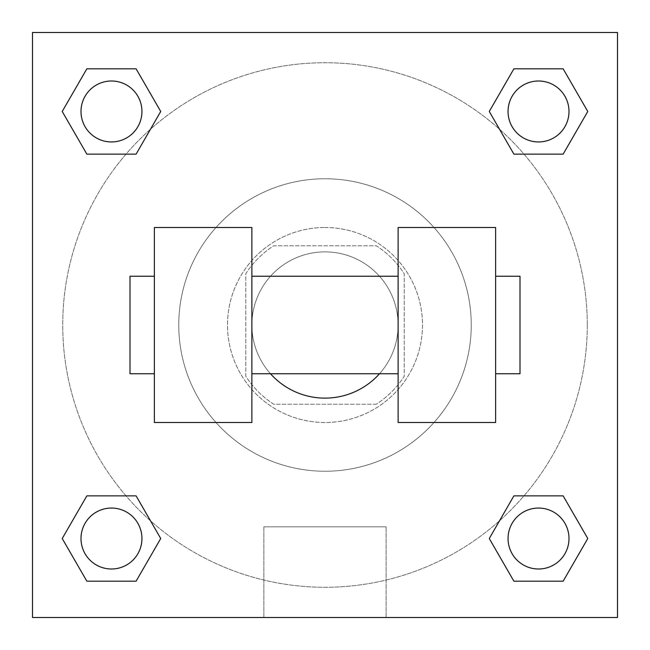 <?xml version="1.0" encoding="UTF-8"?>
<svg xmlns="http://www.w3.org/2000/svg" width="650" height="650" viewBox="0 0 650 650"><rect width="100%" height="100%" fill="white"/><g stroke="black" fill="none" stroke-linecap="round" stroke-linejoin="round"><path stroke-width="0.49" stroke-dasharray="3.25 2.44" d="M379.502 373.75A73.125 73.125 0 0 0 298.911 256.685A73.125 73.125 0 0 0 270.498 373.75M398.125 325A73.125 73.125 0 0 0 288.438 261.674A73.125 73.125 0 0 0 288.438 388.326A73.125 73.125 0 0 0 398.125 325L398.125 276.25L398.125 325M376.301 404.219L273.699 404.219A94.38 94.38 0 0 1 245.781 376.301L245.781 273.699A94.38 94.38 0 0 1 273.699 245.781L376.301 245.781A94.38 94.38 0 0 1 404.219 273.699L404.219 376.301A94.38 94.38 0 0 1 376.301 404.219L273.699 404.219A94.38 94.38 0 0 1 245.781 376.301L245.781 273.699A94.38 94.38 0 0 1 273.699 245.781L376.301 245.781A94.38 94.38 0 0 1 404.219 273.699L404.219 376.301A94.38 94.38 0 0 1 376.301 404.219M325 227.5A97.5 97.5 0 0 1 409.435 373.75A97.5 97.5 0 0 1 240.565 373.75A97.5 97.5 0 0 1 325 227.5A97.5 97.5 0 0 0 227.5 325A97.5 97.5 0 0 0 325 422.5A97.5 97.5 0 0 0 422.5 325A97.5 97.5 0 0 0 325 227.5M471.25 325A146.25 146.25 0 0 0 251.875 198.347A146.25 146.25 0 0 0 251.875 451.652A146.25 146.25 0 0 0 471.25 325A146.25 146.25 0 0 0 251.875 198.347A146.25 146.25 0 0 0 251.875 451.652A146.25 146.25 0 0 0 471.25 325M126.019 154.131L86.848 154.131L126.019 154.131L86.848 154.131L62.221 111.475L86.848 68.819L136.102 68.819L160.729 111.475L136.102 154.131L160.729 111.475L136.102 154.131L160.729 111.475L136.102 68.819L160.729 111.475M136.102 495.869L160.729 538.525L136.102 495.869L160.729 538.525L136.102 495.869L160.729 538.525L136.102 581.181L86.848 581.181L62.221 538.525L86.848 495.869L126.019 495.869M32.5 617.5L32.5 32.5L617.5 32.5L617.5 617.5L32.5 617.5L32.5 32.5L617.5 32.5L617.5 617.5L32.5 617.5L32.5 32.5L617.5 32.5L617.5 617.5L32.5 617.5L32.5 32.5L617.5 32.5L617.5 617.5L32.5 617.5M513.898 154.131L489.271 111.475L513.898 154.131L489.271 111.475L513.898 154.131L489.271 111.475L513.898 68.819L563.152 68.819L587.779 111.475L563.152 154.131L523.981 154.131M489.271 538.525L513.898 495.869L489.271 538.525L513.898 495.869L489.271 538.525L513.898 581.181L489.271 538.525L513.898 581.181L489.271 538.525L513.898 581.181L563.152 581.181L513.898 581.181L563.152 581.181L587.779 538.525L563.152 581.181M523.981 495.869L563.152 495.869L523.981 495.869L563.152 495.869L587.779 538.525M346.328 32.5L303.672 32.5L346.328 32.516M587.275 325A262.275 262.275 0 0 0 193.862 97.866A262.275 262.275 0 0 0 193.862 552.134A262.275 262.275 0 0 0 587.275 325A262.275 262.275 0 0 0 150.491 129.204A262.275 262.275 0 0 0 217.717 564.33A262.275 262.275 0 0 0 587.275 325M141.944 538.525A30.469 30.469 0 0 0 96.241 512.135A30.469 30.469 0 0 0 96.241 564.915A30.469 30.469 0 0 0 141.944 538.525A30.469 30.469 0 0 0 96.241 512.135A30.469 30.469 0 0 0 96.241 564.915A30.469 30.469 0 0 0 141.944 538.525A30.469 30.469 0 0 0 96.241 512.135A30.469 30.469 0 0 0 96.241 564.915A30.469 30.469 0 0 0 141.944 538.525A30.469 30.469 0 0 0 96.241 512.135A30.469 30.469 0 0 0 96.241 564.915A30.469 30.469 0 0 0 141.944 538.525A30.469 30.469 0 0 0 96.241 512.135A30.469 30.469 0 0 0 96.241 564.915A30.469 30.469 0 0 0 141.944 538.525M141.944 111.475A30.469 30.469 0 0 0 96.241 85.085A30.469 30.469 0 0 0 96.241 137.865A30.469 30.469 0 0 0 141.944 111.475A30.469 30.469 0 0 0 96.241 85.085A30.469 30.469 0 0 0 96.241 137.865A30.469 30.469 0 0 0 141.944 111.475A30.469 30.469 0 0 0 96.241 85.085A30.469 30.469 0 0 0 96.241 137.865A30.469 30.469 0 0 0 141.944 111.475A30.469 30.469 0 0 0 96.241 85.085A30.469 30.469 0 0 0 96.241 137.865A30.469 30.469 0 0 0 141.944 111.475A30.469 30.469 0 0 0 96.241 85.085A30.469 30.469 0 0 0 96.241 137.865A30.469 30.469 0 0 0 141.944 111.475M568.994 111.475A30.469 30.469 0 0 0 523.291 85.085A30.469 30.469 0 0 0 523.291 137.865A30.469 30.469 0 0 0 568.994 111.475A30.469 30.469 0 0 0 523.291 85.085A30.469 30.469 0 0 0 523.291 137.865A30.469 30.469 0 0 0 568.994 111.475A30.469 30.469 0 0 0 523.291 85.085A30.469 30.469 0 0 0 523.291 137.865A30.469 30.469 0 0 0 568.994 111.475A30.469 30.469 0 0 0 523.291 85.085A30.469 30.469 0 0 0 523.291 137.865A30.469 30.469 0 0 0 568.994 111.475A30.469 30.469 0 0 0 523.291 85.085A30.469 30.469 0 0 0 523.291 137.865A30.469 30.469 0 0 0 568.994 111.475M508.056 538.525A30.469 30.469 0 0 1 553.759 512.135A30.469 30.469 0 0 1 553.759 564.915A30.469 30.469 0 0 1 508.056 538.525A30.469 30.469 0 0 1 553.759 512.135A30.469 30.469 0 0 1 553.759 564.915A30.469 30.469 0 0 1 508.056 538.525M386.132 617.5L263.868 617.5L386.132 617.5L263.868 617.5L386.132 617.5L386.132 526.825L263.868 526.825L386.132 526.825L386.132 617.5M32.5 452.969L32.5 431.641L32.516 452.969M617.5 452.969L617.5 431.641L617.484 452.969M568.994 538.525A30.469 30.469 0 0 0 523.291 512.135A30.469 30.469 0 0 0 523.291 564.915A30.469 30.469 0 0 0 568.994 538.525A30.469 30.469 0 0 0 523.291 512.135A30.469 30.469 0 0 0 523.291 564.915A30.469 30.469 0 0 0 568.994 538.525A30.469 30.469 0 0 0 523.291 512.135A30.469 30.469 0 0 0 523.291 564.915A30.469 30.469 0 0 0 568.994 538.525M160.729 538.525L136.102 581.181L160.729 538.525L136.102 581.181L86.848 581.181L62.221 538.525L86.848 495.869M136.102 581.181L86.848 581.181L62.221 538.525M489.271 111.475L513.898 68.819L489.271 111.475L513.898 68.819L563.152 68.819L587.779 111.475L563.152 154.131M513.898 68.819L563.152 68.819L587.779 111.475M62.221 111.475L86.848 154.131L62.221 111.475L86.848 154.131L62.221 111.475L86.848 68.819L136.102 68.819L86.848 68.819L62.221 111.475L86.848 68.819M617.484 431.641L617.484 474.297L617.5 431.641M263.868 526.825L386.132 526.825L263.868 526.825L263.868 617.5L263.868 526.825M32.5 474.297L32.516 431.641L32.5 474.297M154.375 227.5L251.875 227.5L251.875 422.5L154.375 422.5L154.375 227.5M398.125 227.5L398.125 422.5L495.625 422.5L495.625 227.5L398.125 227.5M251.875 325L251.875 276.25L251.875 325M495.625 325L495.625 276.25L495.625 325M520 276.25L520 373.75M154.375 325L154.375 373.75L154.375 325M130 373.75L130 276.25"/><path stroke-width="0.97" d="M270.498 373.75A73.125 73.125 0 0 0 379.502 373.75M160.729 111.475L136.102 154.131L86.848 154.131L62.221 111.475L86.848 68.819L136.102 68.819L160.729 111.475L136.102 154.131L126.019 154.131M126.019 495.869L136.102 495.869L160.729 538.525L136.102 581.181L86.848 581.181L62.221 538.525L86.848 495.869L136.102 495.869M523.981 154.131L513.898 154.131L489.271 111.475L513.898 68.819L563.152 68.819L587.779 111.475L563.152 154.131L513.898 154.131M489.271 538.525L513.898 495.869L563.152 495.869L587.779 538.525L563.152 581.181L513.898 581.181L489.271 538.525L513.898 495.869L523.981 495.869M513.898 495.869L563.152 495.869L513.898 495.869M563.152 581.181L513.898 581.181L563.152 581.181L587.779 538.525M568.994 538.525A30.469 30.469 0 0 0 523.291 512.135A30.469 30.469 0 0 0 523.291 564.915A30.469 30.469 0 0 0 568.994 538.525M136.102 581.181L86.848 581.181L136.102 581.181L160.729 538.525M141.944 538.525A30.469 30.469 0 0 0 96.241 512.135A30.469 30.469 0 0 0 96.241 564.915A30.469 30.469 0 0 0 141.944 538.525M513.898 68.819L563.152 68.819L513.898 68.819L489.271 111.475M568.994 111.475A30.469 30.469 0 0 0 523.291 85.085A30.469 30.469 0 0 0 523.291 137.865A30.469 30.469 0 0 0 568.994 111.475M86.848 68.819L136.102 68.819L86.848 68.819L62.221 111.475M136.102 154.131L86.848 154.131L136.102 154.131M141.944 111.475A30.469 30.469 0 0 0 96.241 85.085A30.469 30.469 0 0 0 96.241 137.865A30.469 30.469 0 0 0 141.944 111.475M617.5 32.5L617.5 617.5L32.5 617.5L32.5 32.5L617.5 32.5M62.221 538.525L86.848 495.869M587.779 111.475L563.152 154.131M398.125 227.5L398.125 422.5L495.625 422.5L495.625 227.5L398.125 227.5M251.875 422.5L251.875 227.5L154.375 227.5L154.375 422.5L251.875 422.5M495.625 373.75L520 373.75L520 276.25L495.625 276.25M154.375 276.25L130 276.25L130 373.75L154.375 373.75M398.125 276.25L251.875 276.25M398.125 373.75L251.875 373.75"/></g></svg>

